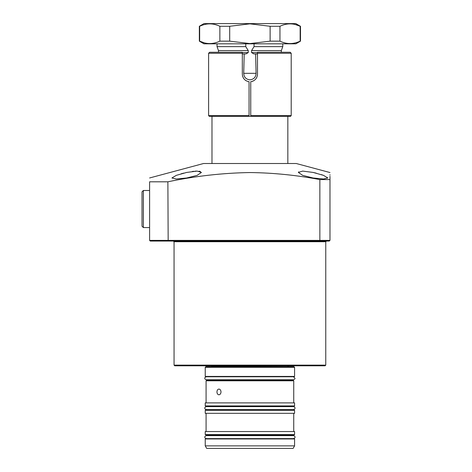 <?xml version="1.0" encoding="UTF-8"?>
<svg xmlns="http://www.w3.org/2000/svg" width="472" height="472" viewBox="0 0 472 472"><rect width="100%" height="100%" fill="white"/><g stroke="black" fill="none" stroke-linecap="round" stroke-linejoin="round"><path stroke-width="0.71" d="M325.09 365.8L174.723 365.8L174.05 365.127L325.763 365.127L325.09 365.8M313.119 177.985L302.664 175.36L298.369 172.433L302.694 171.094L313.119 172.433L323.526 175.36L327.869 177.985L323.55 179L313.119 177.985M298.676 171.855L298.369 172.433M183.838 173.094L181.112 173.814M171.944 177.944L176.286 175.36L186.694 172.433L197.119 171.094L201.444 172.433L197.148 175.36L186.694 177.985L176.262 179L171.944 177.991M323.42 175.324L321.19 174.557M316.264 173.165L313.119 172.433M149.606 177.968L203.55 163.513L296.263 163.513L329.981 172.545M149.606 240.384L319.863 240.384L319.863 179.584C296.652 175.177 273.329 172.829 249.906 172.545C222.424 173.012 195.083 176.103 167.879 181.808L168.168 241.056L150.279 241.056L149.606 240.384L149.606 181.808C149.606 176.74 149.606 176.74 149.606 181.808L167.879 181.808M319.863 179.584L329.981 179.584L329.981 176.257M329.981 175.165L329.981 174.669M329.981 179.584C329.981 170.41 329.981 170.41 329.981 179.584L329.981 240.384L329.303 241.056L168.168 241.056M249.906 241.056L303.85 241.056M322.394 241.056L326.441 241.056L325.763 241.729L174.05 241.729L173.377 241.056M200.393 171.478L199.019 171.194M197.237 171.094L194.954 171.183M193.727 171.289L192.34 171.454M329.303 241.056L329.981 240.384L319.863 240.384L319.585 241.056M254.048 43.831L254.048 46.634L251.57 50.569L251.57 52.593L253.954 53.944L255.617 53.944L256.089 73.331C255.836 77.225 253.777 79.39 249.906 79.821C246.042 79.396 243.977 77.231 243.723 73.331L244.201 53.944L245.859 53.944L248.242 52.593L248.242 50.569L245.764 46.634L245.764 43.831M211.981 163.513L211.981 116.313L287.837 116.313L287.837 163.513M218.471 52.256L218.471 50.569L217.037 46.634L217.037 43.831M254.048 46.634L282.781 46.634L282.781 43.831M251.57 50.569L281.347 50.569L282.781 46.634M285.342 52.256L281.347 52.256L281.347 50.569M255.617 53.944L257.494 53.944M242.319 53.944L244.201 53.944M218.471 50.569L248.242 50.569M217.037 46.634L245.764 46.634M199.337 41.152L203.969 43.831L295.844 43.831L300.481 41.152L300.157 41.152L300.157 26.279L300.481 26.279L295.844 23.6L203.969 23.6L199.337 26.279L199.337 41.152L199.656 41.152C206.352 44.368 213.09 44.368 219.863 41.152L219.863 26.279C213.167 23.057 206.429 23.057 199.656 26.279L199.337 26.279M215.014 24.52L216.801 25.051M295.307 24.52L300.157 26.279C293.46 23.057 286.722 23.057 279.949 26.279L270.12 26.279L249.906 23.842L229.699 26.279L219.863 26.279M229.699 26.279L229.699 41.152L249.906 43.583L270.12 41.152L270.12 26.279M229.699 41.152L219.863 41.152M204.63 42.94L199.656 41.152L199.656 26.279M284.799 42.905L283.011 42.38M279.949 26.279L279.949 41.152C286.646 44.368 293.383 44.368 300.157 41.152M279.949 41.152L270.12 41.152M290.534 116.313L250.75 116.313L250.75 115.64L291.206 115.64L290.534 116.313M250.75 116.313L287.837 116.313M291.206 115.64L291.206 53.271L257.494 53.271L257.494 74.169C257.157 78.387 254.909 80.901 250.75 81.709L250.75 115.64M257.494 53.271L257.494 52.256L290.197 52.256L291.206 53.271M209.621 52.256L242.319 52.256L242.319 53.271L208.606 53.271L209.621 52.256M208.606 53.271L208.606 115.64L249.063 115.64L249.063 81.709C244.915 80.913 242.667 78.399 242.319 74.169L242.319 53.271M211.981 116.313L211.338 116.313M249.063 115.64L249.063 116.313L209.279 116.313L208.606 115.64M242.449 75.555L242.826 76.889M243.434 78.122L244.254 79.231M245.257 80.169L246.431 80.913M247.7 81.432L249.063 81.709M252.113 81.432L253.393 80.913M254.555 80.169L255.564 79.225M256.385 78.122L256.998 76.871M257.364 75.555L257.494 74.169M143.37 227.569L142.019 226.224L142.019 191.833L143.37 190.487L143.37 227.569L149.606 227.569M221.008 391.931C220.867 393.672 220.17 394.627 218.914 394.793C217.704 394.627 217.055 393.672 216.955 391.931C217.055 390.191 217.704 389.235 218.914 389.064C220.17 389.229 220.867 390.185 221.008 391.931M205.91 366.644L293.903 366.644L294.581 367.316L205.237 367.316L205.91 366.644M294.581 376.42L294.239 376.756L205.574 376.756L205.237 376.42L294.581 376.42L294.581 367.316M206.417 380.467L293.401 380.467L293.737 380.804L206.081 380.804L206.417 380.467M294.581 405.92L294.239 406.256L205.574 406.256L205.237 405.92L294.581 405.92L294.581 402.887L205.237 402.887L205.237 405.92M205.574 409.967L294.239 409.967L294.581 410.304L205.237 410.304L205.574 409.967M294.581 434.576L294.239 434.913L205.574 434.913L205.237 434.576L294.581 434.576L294.581 431.544L205.237 431.544L205.237 434.576M205.574 438.624L294.239 438.624L294.581 438.96L205.237 438.96L205.574 438.624M294.581 445.869L205.237 445.869L206.695 448.4L293.118 448.4L294.581 445.869L294.581 438.96M205.237 410.304L205.237 413.336L294.581 413.336L294.581 410.304M243.723 73.331L256.089 73.331M251.57 52.593L257.494 52.593M242.319 52.593L248.242 52.593M287.837 366.644L211.981 366.473L211.303 365.8M207.851 379.759L207.851 380.131L291.967 380.131L292.304 380.467M292.304 406.256L291.967 406.593L207.851 406.593L207.509 406.256M207.851 409.613L291.967 409.631L292.304 409.967M291.967 435.621L291.967 435.249L207.851 435.249L207.509 434.913M325.763 365.127L325.763 241.729M174.05 365.127L174.05 241.729M287.837 366.473L288.51 365.8M300.481 26.279L300.481 41.152M149.606 190.487L143.37 190.487M291.967 435.249L292.304 434.913M205.237 445.869L205.237 438.96M207.851 435.621L207.851 435.249M206.081 431.544L206.081 413.336M205.237 376.42L205.237 367.316M206.081 402.887L206.081 380.804M293.737 402.887L293.737 380.804M291.967 380.131L291.967 379.759M293.737 431.544L293.737 413.336M207.851 409.631L207.509 409.967M207.851 380.131L207.509 380.467M206.347 438.624C205.108 438.104 204.606 437.603 204.848 437.125C204.594 436.659 205.096 436.163 206.347 435.621L293.466 435.621C294.622 435.975 295.124 436.476 294.965 437.125C295.218 437.638 294.723 438.134 293.466 438.624M219.108 406.61L293.466 406.61C294.687 407.053 295.189 407.554 294.965 408.109C295.136 408.746 294.634 409.248 293.466 409.613L206.347 409.613C205.155 409.218 204.653 408.717 204.848 408.109C204.523 407.678 205.025 407.177 206.347 406.61L219.108 406.61M206.347 376.756C205.043 377.317 204.541 377.818 204.848 378.255C204.606 378.792 205.102 379.293 206.347 379.759L293.466 379.759C294.681 379.281 295.183 378.78 294.965 378.255L293.466 376.756"/></g></svg>
